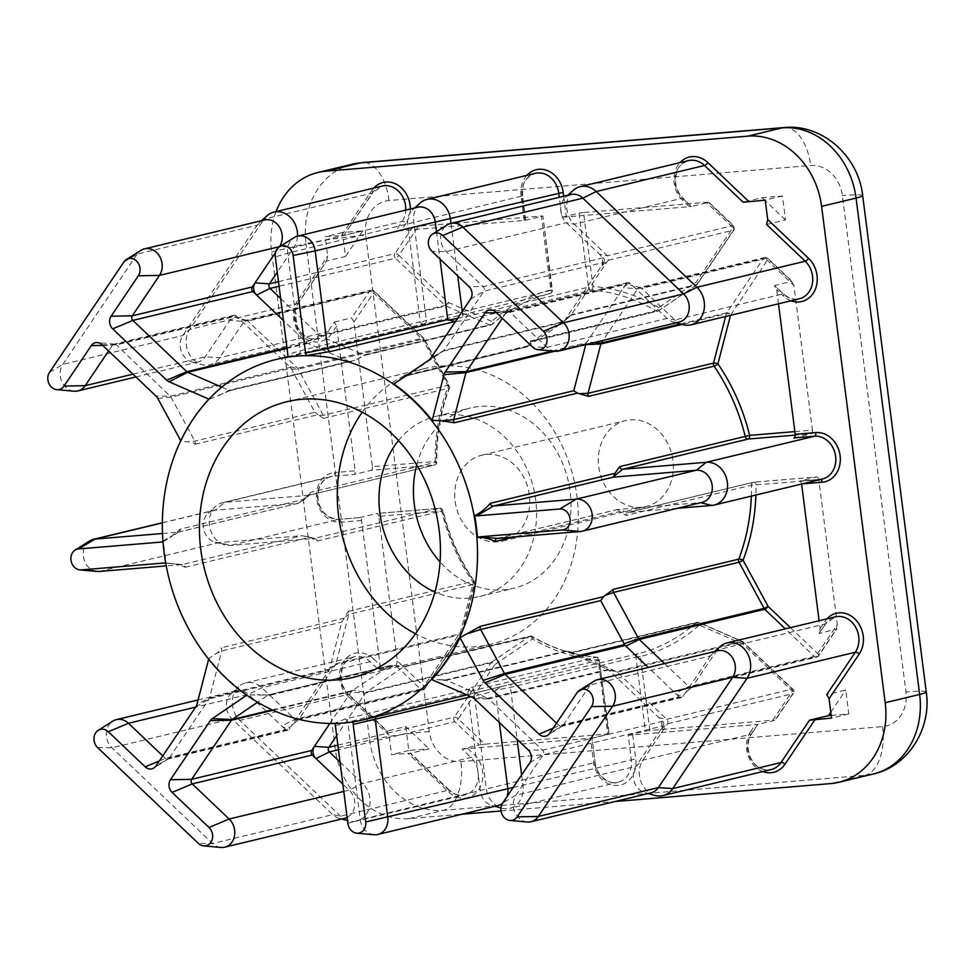 <?xml version="1.0" encoding="UTF-8"?>
<svg xmlns="http://www.w3.org/2000/svg" width="975" height="975" viewBox="0 0 975 975"><rect width="100%" height="100%" fill="white"/><g stroke="black" fill="none" stroke-linecap="round" stroke-linejoin="round"><path stroke-width="0.73" stroke-dasharray="4.88 3.66" d="M362.188 412.206A141.777 119.169 76.5 0 1 424.6 368.574A141.777 119.169 76.5 0 1 439.798 366.125A141.777 119.169 76.5 0 1 575.53 487.488A141.777 119.169 76.5 0 1 490.937 644.243A141.777 119.169 76.5 0 1 475.739 646.693A141.777 119.169 76.5 0 1 415.508 633.787M416.715 464.99A92.698 77.915 76.5 0 1 470.547 407.989A92.698 77.915 76.5 0 1 480.48 406.392A92.698 77.915 76.5 0 1 569.229 485.745A92.698 77.915 76.5 0 1 513.923 588.242A92.698 77.915 76.5 0 1 503.99 589.838A92.698 77.915 76.5 0 1 440.054 561.978M398.495 440.542A92.698 77.915 76.5 0 1 436.081 416.288A92.698 77.915 76.5 0 1 446.026 414.692A92.698 77.915 76.5 0 1 534.775 494.033A92.698 77.915 76.5 0 1 479.456 596.529A92.698 77.915 76.5 0 1 469.523 598.126A92.698 77.915 76.5 0 1 434.947 592.032M641.428 507.268A44.168 37.123 76.5 0 1 599.138 469.462A44.168 37.123 76.5 0 1 625.499 420.627A44.168 37.123 76.5 0 1 630.228 419.859A44.168 37.123 76.5 0 1 672.518 457.665A44.168 37.123 76.5 0 1 646.157 506.5A44.168 37.123 76.5 0 1 641.428 507.268M497.835 541.82A44.168 37.123 76.5 0 1 455.544 504.014A44.168 37.123 76.5 0 1 481.906 455.179A44.168 37.123 76.5 0 1 486.635 454.411A44.168 37.123 76.5 0 1 528.925 492.217A44.168 37.123 76.5 0 1 502.564 541.064A44.168 37.123 76.5 0 1 497.835 541.82M340.019 762.048L362.566 783.486A21.816 18.33 76.5 0 1 369.805 805.338A21.816 18.33 76.5 0 1 356.667 821.035A21.816 18.33 76.5 0 1 348.721 820.877A21.816 18.33 76.5 0 1 340.555 816.16L239.85 720.415A21.816 18.33 76.5 0 1 238.753 686.632A21.816 18.33 76.5 0 1 245.761 682.878A21.816 18.33 76.5 0 1 248.101 682.5A21.816 18.33 76.5 0 1 261.873 687.753L295.059 719.306A3.266 2.754 -103.5 0 0 298.959 718.989L335.546 664.682L461.041 634.481L424.454 688.789A3.266 1.402 34 0 0 424.929 688.484A3.266 1.402 34 0 0 423.942 686.242L460.529 631.946L473.326 582.623A188.663 158.584 76.5 0 1 441.626 511.107L378.8 516.323L397.325 660.94L423.942 686.242A3.266 1.085 133.6 0 1 420.566 689.106L396.191 665.925L378.958 670.081L370.134 661.696A21.816 18.33 -103.5 0 0 356.362 656.455A21.816 18.33 -103.5 0 0 354.023 656.821A21.816 18.33 -103.5 0 0 340.884 672.518A21.816 18.33 -103.5 0 0 348.124 694.371L386.77 731.116L405.734 726.558L429.122 748.8L410.17 753.358L448.817 790.103A21.816 18.33 -103.5 0 0 464.929 794.978A21.816 18.33 -103.5 0 0 478.079 779.281A21.816 18.33 -103.5 0 0 470.84 757.441L462.028 749.056L479.249 744.912L454.874 721.732L338.447 749.751M790.457 627.644L817.684 653.543A3.266 1.402 -146 0 1 818.683 655.785A3.266 1.402 -146 0 1 818.208 656.09A3.266 2.754 76.5 0 1 814.308 656.407L785.35 628.875M407.233 374.863L527.731 345.869L530.814 342.249L530.376 341.031L655.882 310.83A3.266 1.377 -59.5 0 0 658.698 307.539L696.406 281.909L732.993 227.614L706.375 202.312L583.525 212.513L593.007 286.467A188.663 158.584 76.5 0 1 658.698 307.539A3.266 1.694 -124.2 0 1 658.807 310.659A3.266 1.694 -124.2 0 1 658.515 310.793A3.266 2.754 76.5 0 1 655.882 310.83A185.396 155.842 -103.5 0 0 591.325 290.123L465.831 320.324L455.24 321.506M287.832 357.082L549.888 293.56A185.396 155.842 -103.5 0 0 491.948 324.443A3.266 1.609 48.2 0 0 492.326 324.248A3.266 1.609 48.2 0 0 491.863 321.397A188.663 158.584 76.5 0 1 550.838 289.965L541.357 216.011L418.519 226.212L398.872 255.353L448.463 302.494L491.863 321.397A3.266 1.499 113.5 0 1 489.365 324.846L445.953 305.943A3.266 1.499 113.5 0 0 448.463 302.494A3.266 1.085 133.6 0 1 445.087 305.37L395.497 258.229A3.266 1.085 133.6 0 0 398.872 255.353A3.266 1.402 -146 0 0 394.912 253.646L412.9 226.956L395.667 231.099L402.175 221.447A21.816 18.33 -103.5 0 0 405.771 210.113M556.506 723.194L559.126 725.68A3.266 2.754 -103.5 0 0 563.014 725.363L590.265 684.925A16.356 13.747 76.5 0 1 594.116 681.147M162.764 755.893L165.372 758.379A3.266 2.754 -103.5 0 0 169.26 758.062L209.089 698.953A3.266 2.754 -103.5 0 0 209.515 697.99L221.715 650.971A3.266 2.754 -103.5 0 0 221.106 647.827C219.899 650.8 217.803 652.994 214.805 654.396L208.845 658.503A185.396 155.842 -103.5 0 0 247.15 694.919L270.831 695.102A3.266 2.754 -103.5 0 0 268.113 695.09L257.632 702.219M220.923 847.446A16.356 13.747 76.5 0 1 212.635 843.521L111.942 747.776A16.356 13.747 76.5 0 1 112.856 721.11M298.911 353.888L298.143 354.193A3.266 2.754 -103.5 0 0 300.202 350.768L287.698 253.183A16.356 13.747 76.5 0 1 294.109 237.62M280.642 298.545L319.581 335.558A3.266 2.754 -103.5 0 0 320.446 336.143L363.858 355.034A3.266 2.754 -103.5 0 0 366.442 354.644L354.839 360.226L231.331 390.171A3.266 2.754 -103.5 0 0 231.733 389.854L209.284 399.287A185.396 155.842 -103.5 0 0 181.009 441.236L187.59 441.87C190.734 441.675 193.221 442.492 195.037 444.295A3.266 2.754 -103.5 0 0 194.842 441.114L170.978 397.093A3.266 2.754 -103.5 0 0 170.308 396.228L116.342 344.906A3.266 2.754 -103.5 0 0 112.454 345.235L108.578 350.976M221.739 387.124L229.076 390.317A3.266 2.754 -103.5 0 0 231.331 390.171M74.039 391.207A16.356 13.747 76.5 0 1 61.608 381.188A16.356 13.747 76.5 0 1 62.827 364.394L137.134 254.122A16.356 13.747 76.5 0 1 140.985 250.343M527.158 822.023A16.356 13.747 76.5 0 1 514.727 811.992A16.356 13.747 76.5 0 1 515.946 795.198L543.197 754.772A3.266 2.754 -103.5 0 0 542.612 750.189L488.646 698.88L608.68 669.996A3.266 2.754 -103.5 0 0 607.815 669.411L565.829 651.044L443.735 680.745L442.089 679.758L431.718 679.599M474.325 698.697L488.646 698.88A3.266 2.754 -103.5 0 0 487.78 698.295L446.392 680.282A3.266 2.754 -103.5 0 0 443.735 680.745M553.142 728.203L559.126 725.68L679.173 696.796A3.266 2.754 -103.5 0 0 683.061 696.479L563.014 725.363L549.729 733.261M159.388 760.902L165.372 758.379L285.419 729.495A3.266 2.754 -103.5 0 0 289.307 729.166L169.26 758.062L155.976 765.96M270.831 695.102L393.937 665.474L389.878 665.657L268.113 695.09L257.12 694.614M717.661 650.776A16.356 13.747 -103.5 0 0 712.408 653.591A16.356 13.747 -103.5 0 0 710.3 656.041L685.803 692.384A8.726 7.337 76.5 0 1 684.682 693.7A8.726 7.337 76.5 0 1 680.952 695.346A8.726 7.337 76.5 0 1 675.431 693.249L648.314 667.461M664.56 663.548L688.813 686.607A3.266 2.754 -103.5 0 0 692.701 686.29L717.198 649.935A21.816 18.33 76.5 0 1 720.013 646.669M195.804 706.851L209.089 698.953L329.136 670.069L292.061 725.083A8.726 7.337 76.5 0 1 290.928 726.399A8.726 7.337 76.5 0 1 287.198 728.045A8.726 7.337 76.5 0 1 281.69 725.948L248.491 694.383A16.356 13.747 -103.5 0 0 238.168 690.458A16.356 13.747 -103.5 0 0 236.413 690.739A16.356 13.747 -103.5 0 0 231.16 693.554A16.356 13.747 -103.5 0 0 231.977 718.892L332.682 814.637A16.356 13.747 -103.5 0 0 338.8 818.171A16.356 13.747 -103.5 0 0 344.76 818.281M417.666 207.248A16.356 13.747 -103.5 0 0 412.401 210.064A16.356 13.747 -103.5 0 0 407.733 224.299L420.237 321.884L300.202 350.768L287.82 354.51M425.429 323.2L424.393 323.761A3.266 2.754 -103.5 0 0 426.367 320.348L413.778 222.117A21.816 18.33 76.5 0 1 420.006 203.141M264.542 219.96A16.356 13.747 -103.5 0 0 259.289 222.775A16.356 13.747 -103.5 0 0 257.181 225.225L182.861 335.51A16.356 13.747 -103.5 0 0 191.929 361.932A16.356 13.747 -103.5 0 0 197.888 362.042A16.356 13.747 -103.5 0 0 205.25 356.777L232.489 316.351L112.454 345.235L102.728 345.418M195.037 444.295L318.143 414.68L323.505 418.372A3.266 2.754 -103.5 0 0 323.261 415.289L298.228 369.111A3.266 2.754 -103.5 0 0 297.57 368.233L247.979 321.092A3.266 2.754 -103.5 0 0 244.091 321.421L219.594 357.764A21.816 18.33 76.5 0 1 209.783 364.796A21.816 18.33 76.5 0 1 201.837 364.638A21.816 18.33 76.5 0 1 189.759 329.404L264.067 219.131A21.816 18.33 76.5 0 1 266.882 215.865M654.968 795.442A21.816 18.33 76.5 0 1 642.891 760.207L667.388 723.864A3.266 2.754 -103.5 0 0 666.803 719.282L617.212 672.141A3.266 2.754 -103.5 0 0 616.346 671.568L572.934 652.665A3.266 2.754 -103.5 0 0 570.351 653.067L569.327 651.653L565.829 651.044M393.937 665.474L406.417 666.681A3.266 2.754 -103.5 0 0 403.784 666.717L366.076 692.348A3.266 2.754 -103.5 0 0 365.381 693.054L336.643 735.698M405.722 375.899A3.266 2.754 -103.5 0 0 407.343 375.509L443.296 351.073A3.266 2.754 -103.5 0 0 443.991 350.366L483.819 291.257A3.266 2.754 -103.5 0 0 483.234 286.687L446.306 251.574A16.356 13.747 76.5 0 1 447.232 224.908M393.851 383.967L407.282 375.558M428.781 360.226L443.296 351.073L563.343 322.189L527.39 346.625L407.343 375.509L399.336 380.555L404.296 377.057L404.625 375.485M570.777 194.537A16.356 13.747 -103.5 0 0 565.524 197.352A16.356 13.747 -103.5 0 0 566.353 222.69L603.281 257.79L483.234 286.687L468.914 286.504M530.376 341.031A3.266 2.754 -103.5 0 0 533.008 340.994L570.716 315.364A3.266 2.754 -103.5 0 0 571.423 314.657L608.01 260.349A3.266 2.754 -103.5 0 0 607.425 255.779L574.226 224.213A21.816 18.33 76.5 0 1 573.129 190.43M521.649 774.918L523.014 785.594A21.816 18.33 76.5 0 1 509.791 808.312A21.816 18.33 76.5 0 1 501.845 808.165A21.816 18.33 76.5 0 1 486.354 788.629L473.765 690.398A3.266 2.754 -103.5 0 0 470.974 687.387L469.56 689.093L345.004 719.099A3.266 2.754 -103.5 0 0 344.894 719.087L334.742 723.328A185.396 155.842 -103.5 0 0 344.004 722.889A185.396 155.842 -103.5 0 0 353.169 721.805L377.313 716.393A3.266 2.754 -103.5 0 0 376.764 716.588M377.313 716.393L512.411 683.95A3.266 2.754 -103.5 0 0 510.437 687.351L517.103 739.367M466.891 694.907L637.906 653.75A185.396 155.842 -103.5 0 0 695.845 622.867A3.266 1.609 -131.8 0 1 699.368 625.085A188.663 158.584 76.5 0 1 640.404 656.516L649.886 730.47L772.724 720.269L792.37 691.117L742.779 643.975L699.368 625.085A3.266 1.499 -66.5 0 0 698.953 622.501A3.266 3.266 0 0 0 696.881 622.318A3.266 2.754 76.5 0 1 698.441 622.464A3.266 1.499 -66.5 0 1 698.953 622.501L742.365 641.392A3.266 1.499 -66.5 0 1 742.779 643.975A3.266 1.085 -46.4 0 0 743.316 642.025A3.266 3.266 0 0 0 742.365 641.392A3.266 1.499 -66.5 0 0 741.853 641.367L616.346 671.568L607.035 669.069A8.726 7.337 76.5 0 1 609.338 670.617L662.659 721.305L542.612 750.189L528.292 750.019M677.393 508.304L628.339 512.387A3.266 2.754 -103.5 0 0 625.974 515.422L619.832 511.509L513.764 537.042M608.68 669.996L617.212 672.141L742.718 641.94A3.266 1.085 -46.4 0 1 743.316 642.025L792.894 689.167A3.266 1.085 -46.4 0 1 792.37 691.117A3.266 1.402 34 0 1 793.358 693.359A3.266 3.266 0 0 0 792.894 689.167A3.266 1.085 -46.4 0 0 792.297 689.081L666.803 719.282L658.929 717.758A8.726 7.337 76.5 0 1 660.489 729.97L635.993 766.313A16.356 13.747 -103.5 0 0 645.048 792.736A16.356 13.747 -103.5 0 0 651.007 792.858M529.913 762.669L543.197 754.772L663.244 725.875L660.489 729.97L667.388 723.864L792.882 693.664A3.266 1.402 34 0 0 793.358 693.359L775.259 720.233L757.66 724.498L751.152 734.163A21.816 18.33 -103.5 0 0 750.848 759.233A21.816 18.33 -103.5 0 0 771.176 769.543C751.615 772.98 742.56 746.692 751.628 733.858A3.266 1.402 -146 0 1 751.152 734.163L642.891 760.207L635.993 766.313L515.946 795.198L502.661 803.095M663.244 725.875A3.266 2.754 -103.5 0 0 662.659 721.305M329.136 670.069A3.266 2.754 -103.5 0 0 329.562 669.106L329.794 668.216A8.726 7.337 76.5 0 1 328.648 670.788L335.546 664.682A3.266 2.754 -103.5 0 0 335.973 663.719L348.77 614.408A3.266 2.754 -103.5 0 0 348.221 611.349L344.212 618.199L221.106 647.827M272.208 709.885L352.207 690.641L389.878 665.657M352.207 690.641A3.266 2.754 -103.5 0 0 351.512 691.348L272.976 710.239M329.867 723.462L351.512 691.348M337.862 745.168L454.289 717.149A3.266 2.754 76.5 0 0 454.874 721.732A3.266 1.085 -46.4 0 0 458.25 718.868A3.266 1.402 34 0 0 454.289 717.149L490.876 662.854A3.266 2.754 76.5 0 1 491.583 662.147A3.266 1.694 55.8 0 1 494.837 664.572L458.25 718.868L484.867 744.169L607.717 733.968L598.236 660.014A188.663 158.584 76.5 0 1 532.545 638.942L494.837 664.572A3.266 1.402 34 0 0 490.876 662.854L365.381 693.054L351.024 692.067A8.726 7.337 76.5 0 1 352.889 690.178L366.076 692.348L491.583 662.147L529.291 636.517L403.784 666.717L396.971 665.584M285.419 729.495L281.69 725.948L295.059 719.306L420.566 689.106A3.266 2.754 76.5 0 0 422.979 689.837A3.266 3.266 0 0 0 424.929 688.484L461.516 634.189A3.266 1.402 34 0 0 460.529 631.946A3.266 0.951 14.5 0 1 461.967 633.177A3.266 0.951 14.5 0 1 461.467 633.518L335.973 663.719L329.794 668.216L341.762 622.087L344.212 618.199M297.485 720.037L422.979 689.837A3.266 2.754 76.5 0 0 424.454 688.789L298.959 718.989L292.061 725.083L289.307 729.166M286.93 347.624L306.869 342.834L283.469 320.592M306.869 342.834A3.266 2.754 -103.5 0 0 307.734 343.407L308.514 343.748A8.726 7.337 76.5 0 1 306.211 342.201L319.581 335.558L445.087 305.37A3.266 2.754 76.5 0 0 445.953 305.943L320.446 336.143L308.514 343.748L349.111 361.42L354.839 360.226M157.828 398.47L170.978 397.093L291.013 368.209L314.876 412.23L194.842 441.114L187.59 441.87M291.013 368.209A3.266 2.754 -103.5 0 0 290.355 367.331L170.308 396.228L155.988 396.045M102.022 344.736L116.342 344.906L236.377 316.022L290.355 367.331M353.913 322.079L351.609 317.911L369.598 291.22A3.266 1.402 34 0 1 373.559 292.939A3.266 1.085 133.6 0 0 374.083 290.977A3.266 1.085 133.6 0 0 373.486 290.891L423.065 338.033A3.266 2.754 76.5 0 1 423.735 338.91L423.138 340.08L373.559 292.939L353.913 322.079L372.438 466.684L435.264 461.467A188.663 158.584 76.5 0 1 448.171 386.246L423.138 340.08A3.266 1.085 133.6 0 0 423.674 338.118A3.266 1.085 133.6 0 0 423.065 338.033L297.57 368.233L289.697 366.71A8.726 7.337 76.5 0 1 291.464 369.05L298.228 369.111L423.735 338.91L448.756 385.088L323.261 415.289L319.763 415.253M185.189 567.255L309.855 537.249L317.07 541.064A3.266 2.754 -103.5 0 0 313.987 538.492L230.539 545.415A21.816 18.33 76.5 0 1 224.933 544.879A21.816 18.33 76.5 0 1 209.942 528.121A21.816 18.33 76.5 0 1 215.658 506.378A21.816 18.33 76.5 0 1 222.666 502.625A21.816 18.33 76.5 0 1 225.006 502.259L308.453 495.324A3.266 2.754 -103.5 0 0 310.818 492.29L304.968 499.078L180.302 529.084L169.796 537.652L163.544 541.515A185.396 155.842 -103.5 0 0 166.323 563.209C172.624 563.136 178.9 564.488 185.189 567.255A3.266 2.754 -103.5 0 0 182.081 564.586L166.225 565.902M405.746 666.388L531.923 636.48A185.396 155.842 -103.5 0 0 596.468 657.187L471.449 687.473M679.173 696.796L675.431 693.249L688.813 686.607L814.308 656.407A3.266 1.085 -46.4 0 0 817.684 653.543L837.33 624.402L818.805 479.785L751.469 485.221L625.974 515.422M837.33 624.402L836.197 629.387L818.208 656.09L692.701 686.29L685.803 692.384L683.061 696.479M236.377 316.022A3.266 2.754 -103.5 0 0 232.489 316.351M323.505 418.372L449 388.172A3.266 1.121 -159.2 0 0 449.499 387.831A3.266 1.121 -159.2 0 0 448.171 386.246L449.317 385.101L424.296 338.934A3.266 3.266 0 0 0 423.674 338.118L374.083 290.977A3.266 3.266 0 0 0 371.061 290.172A3.266 2.754 76.5 0 0 369.598 291.22L244.091 321.421L229.734 320.434A8.726 7.337 76.5 0 1 236.84 317.679A8.726 7.337 76.5 0 1 240.106 319.568L247.979 321.092L373.486 290.891A3.266 2.754 76.5 0 0 371.061 290.172L245.566 320.373M276.071 211.575A76.343 64.167 -103.5 0 0 271.598 252.038L335.181 748.41A76.343 64.167 -103.5 0 0 409.025 818.61L461.943 814.223M501.04 810.968L615.067 801.511M524.136 220.155L521.016 195.877L522.539 195.877C523.161 186.627 520.796 180.07 535.275 173.343A21.816 18.33 -103.5 0 0 522.052 196.06L525.159 220.35L395.667 231.099M689.142 206.456L682.561 200.204A3.266 1.085 133.6 0 0 683.097 198.242C678.137 193.33 675.59 187.151 675.456 179.705C677.064 171.905 674.956 166.822 688.399 160.619A21.816 18.33 -103.5 0 0 675.261 176.317A21.816 18.33 -103.5 0 0 682.5 198.169L691.312 206.542L561.819 217.303L559.26 197.303M778.489 303.786L776.685 289.685L774.382 285.529L783.193 293.902A21.816 18.33 -103.5 0 0 799.305 298.777C793.943 300.007 788.775 298.411 783.803 293.987A3.266 1.085 133.6 0 0 783.193 293.902L674.932 319.958L641.733 288.405A3.266 2.754 -103.5 0 0 637.845 288.722L603.025 340.397M576.981 692.823L590.265 684.925L710.3 656.041L717.198 649.935L825.472 623.878A3.266 1.402 34 0 0 825.947 623.586L835.283 616.858A21.816 18.33 -103.5 0 0 825.472 623.878L818.963 633.543L820.097 628.546L819.098 620.758M801.584 484.027L801.572 483.929A3.266 1.755 85.3 0 0 799.573 481.089A3.266 1.755 85.3 0 0 799.439 481.114L820.06 479.395A21.816 18.33 -103.5 0 0 822.4 479.03L820.207 479.371A3.266 1.755 85.3 0 0 820.06 479.395L711.787 505.452M374.047 834.734A16.356 13.747 76.5 0 1 360.263 819.695L594.616 762.584A21.816 18.33 -103.5 0 0 618.053 782.267A21.816 18.33 -103.5 0 0 631.288 759.537L628.18 735.26L758.026 724.376L751.628 733.858A3.266 1.402 -146 0 0 750.64 731.616L755.491 724.413M462.028 749.056L592.008 738.112L595.116 762.389C596.554 776.929 611.02 785.35 618.053 782.267L509.791 808.312M389.086 735.284L348.197 696.406A3.266 1.085 133.6 0 0 348.721 694.444L387.623 731.433L386.77 731.116L389.086 735.284L391.56 754.638L410.524 753.2L449.426 790.189A3.266 1.085 133.6 0 0 448.817 790.103L340.555 816.16L332.682 814.637L212.635 843.521L198.315 843.351M162.337 522.893L215.073 510.205L225.006 502.259L333.279 476.202A21.816 18.33 -103.5 0 0 330.939 476.58A21.816 18.33 -103.5 0 0 317.923 500.699A21.816 18.33 -103.5 0 0 338.8 519.358L359.434 517.652A3.266 1.755 -94.7 0 1 359.568 517.628A3.266 1.755 -94.7 0 1 361.567 520.467L380.092 665.084L378.958 670.081M49.542 372.292L62.827 364.394L182.861 335.51L189.759 329.404L298.033 303.347A21.816 18.33 -103.5 0 0 297.716 328.429A21.816 18.33 -103.5 0 0 318.057 338.739A21.816 18.33 -103.5 0 0 327.868 331.719L334.376 322.067L336.68 326.223L355.205 470.84A3.266 1.755 -94.7 0 1 353.901 474.484L333.279 476.202A3.266 1.755 -94.7 0 0 334.583 472.546L355.205 470.84M341.652 235.316L371.828 190.527A3.266 1.402 -146 0 1 372.816 192.77L382.151 186.054A21.816 18.33 -103.5 0 0 372.34 193.074L343.822 235.402L325.211 236.681L327.685 256.023L326.552 261.02L298.033 303.347A3.266 1.402 34 0 0 298.508 303.054A3.266 1.402 34 0 0 297.521 300.812L327.685 256.023M568.12 651.373L572.934 652.665L698.441 622.464L741.853 641.367A3.266 2.754 76.5 0 1 742.718 641.94L792.297 689.081A3.266 2.754 76.5 0 1 792.882 693.664L774.893 720.354L772.724 720.269M649.886 730.47L645.401 731.104L635.932 657.15L510.437 687.351L495.41 690.251L495.312 690.934L471.132 696.747M628.18 735.26L645.401 731.104M484.867 744.169L479.249 744.912M497.884 805.569A16.356 13.747 -103.5 0 1 491.924 805.46A16.356 13.747 -103.5 0 1 480.309 790.81L467.793 692.555L473.765 690.398L599.272 660.197L608.741 734.151L591.508 738.294M608.741 734.151L607.717 733.968M831.224 715.406L848.798 713.944L845.739 690.02L826.776 694.578M830.81 712.164L845.739 690.02M848.798 713.944L831.565 718.1M691.226 687.338L816.733 657.138A3.266 3.266 0 0 0 818.683 655.785L836.782 628.924L818.963 633.543L825.947 623.586A3.266 1.402 34 0 0 824.947 621.343A25.082 21.084 76.5 0 1 826.885 618.881M580.43 531.497L700.477 502.612L617.163 509.584L628.339 512.387L753.846 482.186L816.66 476.97L799.439 481.114M816.66 476.97A3.266 1.755 -94.7 0 1 816.806 476.946A3.266 1.755 -94.7 0 1 818.805 479.785M396.191 665.925L397.325 660.94M378.8 516.323A3.266 1.755 85.3 0 0 376.801 513.484A3.266 1.755 85.3 0 0 376.655 513.508L439.481 508.292L313.987 538.492L302.128 535.689L182.081 564.586L165.726 563.16M359.434 517.652L376.655 513.508M334.376 322.067L351.609 317.911M162.337 522.758L213.318 510.486A16.356 13.747 -103.5 0 1 215.073 510.205L298.642 503.185L308.453 495.324L433.96 465.124L371.134 470.34L353.901 474.484M371.134 470.34A3.266 1.755 85.3 0 0 372.438 466.684M405.734 726.558L408.793 750.482L429.122 748.8M408.793 750.482L391.56 754.638M412.9 226.956L418.519 226.212M541.357 216.011L542.88 216.011L551.862 290.148L426.367 320.348L420.396 322.506L420.237 321.884M525.159 220.35L542.393 216.194M706.375 202.312L708.545 202.398L732.92 225.578L607.425 255.779L599.552 254.256A8.726 7.337 76.5 0 1 601.112 266.455L564.038 321.47L443.991 350.366L430.706 358.264M470.535 299.154L483.819 291.257L603.866 262.373L601.112 266.455L608.01 260.349L733.505 230.161A3.266 1.402 -146 0 0 733.98 229.856A3.266 1.402 -146 0 0 732.993 227.614A3.266 1.085 133.6 0 0 733.517 225.652L708.898 202.252L691.312 206.542L683.097 198.242A3.266 1.085 133.6 0 0 682.5 198.169L574.226 224.213L566.353 222.69L446.306 251.574L431.986 251.404M462.272 311.415L463.028 317.314L588.534 287.113L579.053 213.147L561.819 217.303M579.053 213.147L583.525 212.513M123.849 262.019L137.134 254.122L257.181 225.225L264.067 219.131L372.34 193.074A3.266 1.402 -146 0 0 372.816 192.77L343.822 235.402L362.773 230.843L342.444 232.525L345.503 256.462L326.552 261.02L298.508 303.054C288.795 316.253 299.898 342.81 318.057 338.739L209.783 364.796M362.773 230.843L345.503 256.462M342.444 232.525L325.211 236.681M552.264 350.976L586.414 342.749L626.243 283.652L506.196 312.536L502.332 318.277M586.414 342.749A3.266 2.754 -103.5 0 0 585.987 343.712L585.768 344.553A8.726 7.337 76.5 0 1 586.901 342.03L594.165 342.53M563.343 322.189A3.266 2.754 -103.5 0 0 564.038 321.47M532.24 341.335L657.735 311.135A3.266 3.266 0 0 0 658.807 310.659L696.516 285.029A3.266 3.266 0 0 0 697.393 284.152L733.98 229.856A3.266 3.266 0 0 0 733.517 225.652A3.266 1.085 133.6 0 0 732.92 225.578A3.266 2.754 76.5 0 1 733.505 230.161L696.918 284.456A3.266 2.754 76.5 0 1 696.223 285.163A3.266 1.694 -124.2 0 0 696.516 285.029A3.266 1.694 -124.2 0 0 696.406 281.909A3.266 1.402 -146 0 1 697.393 284.152A3.266 1.402 -146 0 1 696.918 284.456L571.423 314.657L564.525 320.751A8.726 7.337 76.5 0 1 563.404 322.067A8.726 7.337 76.5 0 1 562.66 322.652L570.716 315.364L696.223 285.163L658.515 310.793L533.008 340.994L528.84 344.76M555.287 351.244A16.356 13.747 76.5 0 1 547.012 347.319L510.083 312.219L630.13 283.323L667.058 318.435A16.356 13.747 -103.5 0 0 673.177 321.969A16.356 13.747 -103.5 0 0 679.136 322.079M630.13 283.323A3.266 2.754 -103.5 0 0 626.243 283.652M680.477 323.956L726.753 312.817L763.34 258.521L637.845 288.722L623.488 287.735A8.726 7.337 76.5 0 1 630.593 284.993A8.726 7.337 76.5 0 1 633.86 286.869L641.733 288.405L767.227 258.204A3.266 1.085 -46.4 0 1 767.837 258.277A3.266 1.085 -46.4 0 1 767.301 260.24L730.507 315.327M603.866 262.373A3.266 2.754 -103.5 0 0 603.281 257.79M794.869 431.608L812.443 430.146L793.918 285.541L767.301 260.24A3.266 1.402 -146 0 0 763.34 258.521A3.266 2.754 76.5 0 1 767.227 258.204L791.615 281.373L774.382 285.529L783.803 293.987A3.266 1.085 133.6 0 1 783.266 295.937L776.685 289.685M793.918 285.541L791.615 281.373L792.456 281.69L767.837 258.277A3.266 3.266 0 0 0 764.814 257.473L639.32 287.674M812.443 430.146A3.266 1.755 -94.7 0 1 811.139 433.802L795.259 435.118M793.906 437.946L811.139 433.802M766.557 224.482L785.509 219.923L782.45 195.987L762.121 197.681L743.169 202.239M785.509 219.923L765.29 200.692M764.741 200.18L762.121 197.681M782.45 195.987L765.217 200.143M683.097 324.675A21.816 18.33 76.5 0 1 674.932 319.958L667.058 318.435L547.012 347.319L532.691 347.149M700.757 502.686L700.477 502.612A16.356 13.747 -103.5 0 0 702.232 502.332M527.731 345.869L527.39 346.625L527.731 345.869M497.53 538.383L617.163 509.584L619.832 511.509M495.775 312.037L510.083 312.219A3.266 2.754 -103.5 0 0 506.196 312.536L496.482 312.719M297.509 236.169A21.816 18.33 76.5 0 1 293.914 247.492L277.266 272.196M450.998 223.36L457.726 275.864M275.596 252.391L279.203 247.028M436.471 231.684L439.981 258.997M208.845 658.503L208.674 659.149M347.112 817.44A16.356 13.747 -103.5 0 0 349.196 790.128L342.847 784.095M165.701 563.075A9.043 7.605 76.5 0 1 166.323 563.209M213.318 510.486A16.356 13.747 -103.5 0 0 208.065 513.301A16.356 13.747 -103.5 0 0 203.775 529.608A16.356 13.747 -103.5 0 0 215.012 542.173A16.356 13.747 -103.5 0 0 219.217 542.575L302.128 535.689M162.496 533.496L177.938 532.204A3.266 2.754 -103.5 0 0 180.302 529.084M97.122 571.46A16.356 13.747 76.5 0 1 83.74 558.492A16.356 13.747 76.5 0 1 89.761 540.857M499.346 722.499L495.312 690.934M347.88 823.436L360.263 819.695L347.77 722.109A3.266 2.754 -103.5 0 0 345.016 719.099L344.992 719.099M502.564 803.254A16.356 13.747 -103.5 0 0 507.085 796.551M457.604 318.362L463.028 317.314A3.266 2.754 -103.5 0 0 465.831 320.324M318.143 414.68L314.876 412.23M420.396 322.506L422.809 324.2L298.216 354.181M309.855 537.249L302.811 535.677M162.935 541.162L177.938 532.204L298.642 503.185L304.968 499.078M495.41 690.251L501.979 686.4L377.252 716.418M467.793 692.555L469.56 689.093M725.619 316.509L726.326 313.792A3.266 0.951 -165.5 0 1 730.714 314.535A3.266 1.402 -146 0 0 726.753 312.817A3.266 2.754 76.5 0 0 726.326 313.792L682.159 324.419M532.545 638.942A3.266 1.377 120.5 0 0 532.484 636.529A3.266 1.377 120.5 0 0 531.923 636.48A3.266 2.754 76.5 0 0 529.291 636.517A3.266 1.694 55.8 0 1 532.545 638.942M317.07 541.064L441.626 511.107A3.266 1.755 -94.7 0 0 439.628 508.268A3.266 1.755 -94.7 0 0 439.481 508.292A3.266 2.754 76.5 0 1 442.565 510.863A185.396 155.842 -103.5 0 0 473.716 581.149A3.266 0.731 -34.3 0 1 474.301 581.197A3.266 0.731 -34.3 0 1 473.326 582.623A3.266 0.951 14.5 0 1 474.764 583.867A3.266 3.266 0 0 0 474.301 581.197C459.81 559.906 449.402 536.421 443.077 510.742A3.266 3.266 0 0 0 439.628 508.268L376.801 513.484M348.221 611.349L473.716 581.149A3.266 2.754 76.5 0 1 474.264 584.208A3.266 0.951 14.5 0 0 474.764 583.867L461.967 633.177A3.266 3.266 0 0 1 461.516 634.189A3.266 1.402 34 0 1 461.041 634.481A3.266 2.754 76.5 0 0 461.467 633.518L474.264 584.208L348.77 614.408L345.577 616.724M308.807 495.263L434.302 465.063A3.266 3.266 0 0 0 436.812 461.845C436.508 435.691 440.737 411.011 449.499 387.831A3.266 3.266 0 0 0 449.317 385.101L448.756 385.088A3.266 2.754 76.5 0 1 449 388.172A185.396 155.842 -103.5 0 0 436.325 462.089A3.266 2.754 76.5 0 1 433.96 465.124A3.266 1.755 -94.7 0 0 435.264 461.467L436.325 462.089L310.818 492.29M348.197 696.406A25.082 21.084 76.5 0 1 340.153 669.74A25.082 21.084 76.5 0 1 357.679 652.799A25.082 21.084 76.5 0 1 373.51 658.832A3.266 1.085 -46.4 0 1 370.134 661.696L261.873 687.753L248.491 694.383L195.634 707.107M410.304 209.016A25.082 21.084 76.5 0 1 406.136 223.153A3.266 1.402 34 0 0 402.175 221.447L293.914 247.492L279.971 246.541M366.442 354.644L491.948 324.443A3.266 2.754 76.5 0 1 489.365 324.846L363.858 355.034L357.691 358.971M245.761 682.878L354.023 656.821C340.58 663.024 342.688 668.107 341.079 675.907C341.226 683.353 343.773 689.532 348.721 694.444A3.266 1.085 133.6 0 0 348.124 694.371L239.85 720.415L231.977 718.892L111.942 747.776L97.622 747.606M525.647 220.155L522.539 195.877L287.698 253.183L275.316 256.925M437.653 679.624L446.392 680.282L566.426 651.398M571.387 652.519L696.881 622.318A3.266 2.754 76.5 0 0 695.845 622.867L570.351 653.067M751.347 496.117A185.396 155.842 -103.5 0 0 751.469 485.221A3.266 2.754 76.5 0 1 753.846 482.186A3.266 1.755 85.3 0 1 753.98 482.162L816.806 476.946M371.828 190.527A25.082 21.084 76.5 0 1 373.754 188.077M406.136 223.153L401.286 230.356M521.016 195.877A25.082 21.084 76.5 0 1 526.878 175.354M563.684 196.243L566.292 216.657M682.561 200.204A25.082 21.084 76.5 0 1 680.002 162.642M790.908 300.8A25.082 21.084 76.5 0 1 783.266 295.937M802.206 483.88L801.572 483.929M820.097 628.546L824.947 621.343M762.779 771.566A25.082 21.084 76.5 0 1 750.64 731.616M632.653 734.614L635.761 758.891A25.082 21.084 76.5 0 1 617.857 785.46A25.082 21.084 76.5 0 1 593.592 762.389L590.484 738.112M467.634 748.312L474.216 754.565A25.082 21.084 76.5 0 1 478.713 789.665A25.082 21.084 76.5 0 1 448.89 792.151L408.001 753.273M373.51 658.832L380.092 665.084M361.567 520.467L340.945 522.186A25.082 21.084 76.5 0 1 316.68 499.115A25.082 21.084 76.5 0 1 334.583 472.546M336.68 326.223L331.829 333.426A25.082 21.084 76.5 0 1 302.006 335.9A25.082 21.084 76.5 0 1 297.521 300.812M627.985 512.436L753.492 482.235A3.266 3.266 0 0 1 753.98 482.162A3.266 1.755 85.3 0 1 755.978 485.002A188.663 158.584 76.5 0 1 755.881 495.032M271.598 252.038L306.053 243.738L369.647 740.11L335.181 748.41M409.025 818.61L443.491 810.322L865.154 775.308L830.7 783.595M365.698 235.17A32.711 27.495 76.5 0 1 389.049 200.509L810.725 165.494A32.711 27.495 76.5 0 1 842.363 195.585L905.958 691.957A32.711 27.495 76.5 0 1 882.607 726.619L460.931 761.633A32.711 27.495 76.5 0 1 429.28 731.543L365.698 235.17A43.619 3.047 -7.3 0 0 306.053 243.738A76.343 64.167 -103.5 0 1 352.365 164.19M429.28 731.543A43.619 3.047 -7.3 0 0 369.647 740.11A76.343 64.167 -103.5 0 0 443.491 810.322A43.619 23.437 -94.7 0 0 460.931 761.633M882.607 726.619A43.619 23.437 85.3 0 1 865.154 775.308A76.343 64.167 -103.5 0 0 873.344 773.992M926.25 691.945A43.619 3.047 -7.3 0 0 905.958 691.957M862.668 195.573A43.619 3.047 -7.3 0 0 842.363 195.585M784.132 127.554A43.619 23.437 -94.7 0 1 810.725 165.494M389.049 200.509A43.619 23.437 85.3 0 0 362.468 162.569M585.987 343.712L554.872 351.207M132.978 374.168L205.25 356.777L219.594 357.764L327.868 331.719A3.266 1.402 -146 0 1 331.829 333.426M278.484 281.665L394.912 253.646A3.266 2.754 76.5 0 0 395.497 258.229L279.069 286.236M343.785 791.432L349.196 790.128L362.566 783.486L470.84 757.441A3.266 1.085 -46.4 0 0 474.216 754.565M99.182 571.46L219.217 542.575L230.539 545.415L338.8 519.358A3.266 1.755 85.3 0 1 338.947 519.346A3.266 1.755 85.3 0 1 340.945 522.186M513.191 787.483L635.761 758.891M307.734 343.407L287.028 348.392M218.802 395.545L229.076 390.317L349.111 361.42M329.562 669.106L209.515 697.99L196.987 704.182M214.805 654.396L221.715 650.971L341.762 622.087M607.815 669.411L487.78 698.295L471.937 697.101M335.388 725.851L347.77 722.109L467.805 693.213M551.862 290.148A3.266 2.754 76.5 0 1 549.888 293.56L549.888 293.56A3.266 1.767 76.2 0 0 550.838 289.965L551.862 290.148M591.325 290.123A3.266 2.754 76.5 0 1 588.534 287.113L593.007 286.467A3.266 1.706 -85.8 0 1 591.325 290.123M635.932 657.15A3.266 2.754 76.5 0 1 637.906 653.75A3.266 1.767 -103.8 0 1 640.404 656.516L635.932 657.15M404.564 666.364L530.059 636.175A3.266 3.266 0 0 1 532.484 636.529C553.057 648.594 574.482 655.468 596.761 657.162A3.266 3.266 0 0 1 599.759 660.014L598.236 660.014A3.266 1.706 94.2 0 0 596.761 657.162A3.266 1.706 94.2 0 0 596.468 657.187A3.266 2.754 76.5 0 1 599.272 660.197L609.241 733.968M448.89 792.151A3.266 1.085 133.6 0 0 449.426 790.189C454.399 794.613 459.578 796.209 464.929 794.978L356.667 821.035M593.592 762.389L595.116 762.389L592.008 738.112M820.645 479.444A3.266 1.755 85.3 0 0 820.207 479.371L799.573 481.089M286.76 401.749L424.6 368.574M436.081 416.288L470.547 407.989M481.906 455.179L625.499 420.627M365.418 355.192L490.913 324.992A3.266 3.266 0 0 0 492.326 324.248C509.364 309.099 528.548 298.862 549.888 293.56A3.266 3.266 0 0 0 552.362 289.965L542.88 216.011M562.246 726.119L547.597 735.345M168.492 758.818L153.855 768.044M681.586 697.527L561.539 726.412M287.832 730.226L167.785 759.111M712.408 653.591L714.724 651.483M692.287 686.778L684.682 693.7M298.533 719.477L290.928 726.399M231.16 693.554L238.753 686.632M412.401 210.064L414.716 207.955M259.289 222.775L261.605 220.667M198.083 699.953L236.413 690.739M565.524 197.352L567.84 195.244M287.869 356.606L424.844 323.651M570.997 315.144L563.404 322.067M673.177 321.969L676.199 322.786M640.514 287.698L630.593 284.993M406.575 375.85L526.914 346.893M627.717 282.592L507.67 311.488M497.177 538.444L617.273 509.547M508.438 311.427L491.193 309.867M222.666 502.625L330.939 476.58C311.573 481.882 313.523 517.92 338.947 519.346L359.568 517.628M135.915 376.959L197.888 362.042M246.76 320.385L236.84 317.679M191.929 361.932L201.837 364.638M338.8 818.171L341.823 819M347.514 820.548L348.721 820.877M314.827 538.566L307.357 536.53M215.012 542.173L224.933 544.879M208.065 513.301L215.658 506.378M309.855 494.703L307.21 497.116M645.048 792.736L648.07 793.565M572.581 652.543L569.327 651.653M491.924 805.46L494.947 806.276M500.967 807.922L501.845 808.165M233.963 315.291L113.917 344.175M230.624 390.463L351.658 361.335M268.893 694.748L389.232 665.779M178.279 532.155L298.374 503.258M444.844 680.136L565.878 651.007M114.684 344.126L97.439 342.566M269.648 694.688L268.6 694.59M182.496 564.586L165.25 563.026M178.986 531.85L169.796 537.652M445.599 680.075L442.089 679.758M502.564 541.064L646.157 506.5M479.456 596.529L513.923 588.242M353.096 677.418L490.937 644.243"/><path stroke-width="1.46" d="M415.508 633.787A141.777 119.169 76.5 0 1 362.188 412.206M301.957 399.299A141.777 119.169 -103.5 0 0 286.76 401.749A141.777 119.169 -103.5 0 0 202.166 558.504A141.777 119.169 -103.5 0 0 337.898 679.868A141.777 119.169 -103.5 0 0 353.096 677.418A141.777 119.169 -103.5 0 0 437.69 520.65A141.777 119.169 -103.5 0 0 301.957 399.299M440.054 561.978A92.698 77.915 76.5 0 1 416.715 464.99M434.947 592.032A92.698 77.915 76.5 0 1 398.495 440.542M459.993 637.65A185.396 155.842 -103.5 0 1 431.718 679.599L471.937 697.101A9.043 7.605 76.5 0 1 474.325 698.697L528.292 750.019A9.043 7.605 76.5 0 1 529.913 762.669L502.661 803.095A10.591 8.897 -103.5 0 0 501.881 813.967A10.591 8.897 -103.5 0 0 509.925 820.463A10.591 8.897 -103.5 0 0 517.152 816.867L591.459 706.595A10.591 8.897 -103.5 0 0 591.935 695.017A10.591 8.897 -103.5 0 0 582.879 689.227A10.591 8.897 -103.5 0 0 579.467 690.373A10.591 8.897 -103.5 0 0 576.981 692.823L549.729 733.261A9.043 7.605 76.5 0 1 547.597 735.345A9.043 7.605 76.5 0 1 544.696 736.32A9.043 7.605 76.5 0 1 538.98 734.151L485.014 682.841A9.043 7.605 76.5 0 1 483.173 680.416L459.993 637.65L480.431 626.291A3.266 2.754 -103.5 0 0 480.626 629.472L504.489 673.493A3.266 2.754 -103.5 0 0 505.16 674.371L556.506 723.194M579.467 690.373L594.116 681.147A16.356 13.747 76.5 0 1 597.626 679.66A16.356 13.747 76.5 0 1 599.381 679.38A16.356 13.747 76.5 0 1 613.36 688.313A16.356 13.747 76.5 0 1 612.641 706.205L538.334 816.477A16.356 13.747 76.5 0 1 530.973 821.742A16.356 13.747 76.5 0 1 527.158 822.023L509.925 820.463M208.674 659.149L196.987 704.182A9.043 7.605 76.5 0 1 195.804 706.851L155.976 765.96A9.043 7.605 76.5 0 1 153.855 768.044A9.043 7.605 76.5 0 1 150.942 769.019A9.043 7.605 76.5 0 1 145.226 766.85L108.31 731.737A10.591 8.897 -103.5 0 0 101.619 729.203A10.591 8.897 -103.5 0 0 98.207 730.336A10.591 8.897 -103.5 0 0 97.622 747.606L198.315 843.351A10.591 8.897 -103.5 0 0 203.678 845.886A10.591 8.897 -103.5 0 0 212.221 839.475A10.591 8.897 -103.5 0 0 209.003 827.483L172.087 792.382A9.043 7.605 76.5 0 1 170.467 779.732L210.295 720.622A9.043 7.605 76.5 0 1 212.221 718.66L246.76 695.187M98.207 730.336L112.856 721.11A16.356 13.747 76.5 0 1 116.366 719.623A16.356 13.747 76.5 0 1 118.121 719.343A16.356 13.747 76.5 0 1 128.456 723.279L162.764 755.893M282.872 245.712A10.591 8.897 -103.5 0 0 279.459 246.858A10.591 8.897 -103.5 0 0 275.316 256.925L287.82 354.51A9.043 7.605 76.5 0 1 287.832 357.082A185.396 155.842 -103.5 0 1 296.997 355.997A185.396 155.842 -103.5 0 1 306.26 355.558A9.043 7.605 76.5 0 1 305.614 353.035L293.122 255.45A10.591 8.897 -103.5 0 0 282.872 245.712M279.459 246.858L294.109 237.62A16.356 13.747 76.5 0 1 297.619 236.133A16.356 13.747 76.5 0 1 299.374 235.853A16.356 13.747 76.5 0 1 315.193 250.904L327.697 348.489A3.266 2.754 -103.5 0 0 330.574 351.5L306.26 355.558M208.967 399.153L169.065 381.786A9.043 7.605 76.5 0 1 166.676 380.189L112.71 328.867A9.043 7.605 76.5 0 1 111.089 316.217L138.34 275.791A10.591 8.897 -103.5 0 0 138.803 264.213A10.591 8.897 -103.5 0 0 129.748 258.424A10.591 8.897 -103.5 0 0 126.336 259.569A10.591 8.897 -103.5 0 0 123.849 262.019L49.542 372.292A10.591 8.897 -103.5 0 0 48.75 383.163A10.591 8.897 -103.5 0 0 56.794 389.647A10.591 8.897 -103.5 0 0 64.021 386.063L91.272 345.625A9.043 7.605 76.5 0 1 97.439 342.566A9.043 7.605 76.5 0 1 102.022 344.736L155.988 396.045A9.043 7.605 76.5 0 1 157.828 398.47L180.741 440.737M126.336 259.569L140.985 250.343A16.356 13.747 76.5 0 1 144.495 248.857A16.356 13.747 76.5 0 1 146.25 248.564A16.356 13.747 76.5 0 1 160.229 257.51A16.356 13.747 76.5 0 1 159.51 275.389L132.271 315.827A3.266 2.754 -103.5 0 0 132.856 320.409L186.822 371.719A3.266 2.754 -103.5 0 0 187.688 372.292L221.739 387.124M530.973 821.742L651.007 792.858A16.356 13.747 -103.5 0 0 658.369 787.593L732.676 677.32A16.356 13.747 -103.5 0 0 733.407 659.429A16.356 13.747 -103.5 0 0 719.416 650.496A16.356 13.747 -103.5 0 0 717.661 650.776L597.626 679.66M714.724 651.483L720.013 646.669A21.816 18.33 76.5 0 1 727.009 642.915A21.816 18.33 76.5 0 1 729.349 642.537A21.816 18.33 76.5 0 1 747.996 654.457A21.816 18.33 76.5 0 1 747.033 678.307L672.726 788.58A21.816 18.33 76.5 0 1 662.915 795.6A21.816 18.33 76.5 0 1 654.968 795.442L648.07 793.565M293.122 255.45L315.193 250.904L435.24 222.007A16.356 13.747 -103.5 0 0 419.408 206.968A16.356 13.747 -103.5 0 0 417.666 207.248L297.619 236.133M414.716 207.955L420.006 203.141A21.816 18.33 76.5 0 1 427.013 199.387A21.816 18.33 76.5 0 1 429.353 199.01A21.816 18.33 76.5 0 1 450.45 219.07L450.998 223.36M279.203 247.028L279.557 246.504A16.356 13.747 -103.5 0 0 280.276 228.625A16.356 13.747 -103.5 0 0 266.297 219.68A16.356 13.747 -103.5 0 0 264.542 219.96L144.495 248.857M261.605 220.667L266.882 215.865A21.816 18.33 76.5 0 1 273.89 212.111A21.816 18.33 76.5 0 1 276.23 211.733A21.816 18.33 76.5 0 1 297.509 236.169M435.996 232.988A10.591 8.897 -103.5 0 0 432.583 234.134A10.591 8.897 -103.5 0 0 431.986 251.404L468.914 286.504A9.043 7.605 76.5 0 1 470.535 299.154L430.706 358.264A9.043 7.605 76.5 0 1 428.781 360.226L393.851 383.967A185.396 155.842 -103.5 0 1 432.157 420.383L444.003 374.705A9.043 7.605 76.5 0 1 445.197 372.036L485.026 312.926A9.043 7.605 76.5 0 1 491.193 309.867A9.043 7.605 76.5 0 1 495.775 312.037L532.691 347.149A10.591 8.897 -103.5 0 0 538.054 349.684A10.591 8.897 -103.5 0 0 546.585 343.261A10.591 8.897 -103.5 0 0 543.38 331.281L442.687 235.536A10.591 8.897 -103.5 0 0 435.996 232.988M432.583 234.134L447.232 224.908A16.356 13.747 76.5 0 1 450.742 223.421A16.356 13.747 76.5 0 1 452.497 223.141A16.356 13.747 76.5 0 1 462.82 227.077L563.526 322.81A16.356 13.747 76.5 0 1 568.949 339.202A16.356 13.747 76.5 0 1 559.102 350.976A16.356 13.747 76.5 0 1 555.287 351.244L538.054 349.684M559.102 350.976L679.136 322.079A16.356 13.747 -103.5 0 0 688.996 310.318A16.356 13.747 -103.5 0 0 683.572 293.926L582.867 198.181A16.356 13.747 -103.5 0 0 572.532 194.257A16.356 13.747 -103.5 0 0 570.777 194.537L450.742 223.421M567.84 195.244L573.129 190.43A21.816 18.33 76.5 0 1 580.137 186.676A21.816 18.33 76.5 0 1 582.465 186.298A21.816 18.33 76.5 0 1 596.249 191.539L696.942 287.284A21.816 18.33 76.5 0 1 704.182 309.136A21.816 18.33 76.5 0 1 691.043 324.833A21.816 18.33 76.5 0 1 683.097 324.675L676.199 322.786M343.432 723.023A185.396 155.842 -103.5 0 0 363.297 719.83A185.396 155.842 -103.5 0 0 473.923 514.824A185.396 155.842 -103.5 0 0 296.424 356.143A185.396 155.842 -103.5 0 0 276.547 359.336A185.396 155.842 -103.5 0 0 165.933 564.33A185.396 155.842 -103.5 0 0 343.432 723.023M480.431 626.291L603.525 596.676L613.299 589.339A3.266 2.754 -103.5 0 0 613.531 592.422L638.564 638.588A3.266 2.754 -103.5 0 0 639.234 639.466L664.56 663.548M495.166 541.515C489.548 538.688 483.649 537.31 477.457 537.371A185.396 155.842 -103.5 0 0 474.679 515.678C480.517 512.826 485.721 508.718 490.279 503.344A3.266 2.754 -103.5 0 0 493.387 506.013L576.286 499.127A16.356 13.747 76.5 0 1 591.947 513.13A16.356 13.747 76.5 0 1 582.185 531.217A16.356 13.747 76.5 0 1 580.43 531.497L497.53 538.383A3.266 2.754 -103.5 0 0 495.166 541.515L513.764 537.042M490.279 503.344L614.945 473.338L619.722 466.635A3.266 2.754 -103.5 0 0 622.818 469.219L706.266 462.296A21.816 18.33 76.5 0 1 727.143 480.955A21.816 18.33 76.5 0 1 714.127 505.074A21.816 18.33 76.5 0 1 711.787 505.452L677.393 508.304M603.025 340.397L601.258 343.017A3.266 2.754 -103.5 0 0 600.832 343.992L588.035 393.303A3.266 2.754 -103.5 0 0 588.571 396.362L577.456 393.144L454.35 422.772L441.638 420.773L432.157 420.383M404.296 377.057L404.625 375.485A3.266 2.754 -103.5 0 0 405.722 375.899M483.173 680.416L504.489 673.493L624.536 644.609L600.673 600.588L480.626 629.472L468.865 633.299M624.536 644.609A3.266 2.754 -103.5 0 0 625.194 645.487L505.16 674.371L485.014 682.841M648.314 667.461L625.194 645.487M755.881 495.032A188.663 158.584 76.5 0 1 743.072 560.235L768.105 606.401A3.266 1.085 -46.4 0 1 764.729 609.265L639.234 639.466L625.852 646.108A8.726 7.337 76.5 0 1 624.073 643.78L638.564 638.588L764.071 608.388L739.038 562.222L613.531 592.422L606.048 595.103M111.089 316.217L132.271 315.827L252.306 286.942L275.596 252.391M252.306 286.942A3.266 2.754 -103.5 0 0 252.891 291.513L132.856 320.409L112.71 328.867M283.469 320.592L252.891 291.513M279.069 286.236L270.002 288.417L256.62 295.059A8.726 7.337 76.5 0 1 255.06 282.86L269.417 283.847A3.266 2.754 -103.5 0 0 270.002 288.417L280.642 298.545M257.632 702.219L232.172 719.526A3.266 2.754 -103.5 0 0 231.465 720.233L191.636 779.33L311.683 750.445L329.867 723.462M311.683 750.445A3.266 2.754 -103.5 0 0 312.268 755.028L192.233 783.912L229.149 819.012A16.356 13.747 76.5 0 1 234.585 835.404A16.356 13.747 76.5 0 1 224.725 847.178A16.356 13.747 76.5 0 1 220.923 847.446L203.678 845.886M342.847 784.095L312.268 755.028M338.447 749.751L329.379 751.932L315.997 758.574A8.726 7.337 76.5 0 1 314.438 746.362L328.794 747.35A3.266 2.754 -103.5 0 0 329.379 751.932L340.019 762.048M461.943 814.223L501.04 810.968M615.067 801.511L830.7 783.595A76.343 64.167 -103.5 0 0 838.878 782.279A76.343 64.167 -103.5 0 0 885.19 702.731L821.596 206.359A76.343 64.167 -103.5 0 0 747.752 136.159L326.089 171.173A76.343 64.167 -103.5 0 0 317.899 172.49A76.343 64.167 -103.5 0 0 276.071 211.575M691.043 324.833L799.305 298.777A21.816 18.33 -103.5 0 0 812.455 283.079A21.816 18.33 -103.5 0 0 805.216 261.227L766.557 224.482L767.691 219.485L765.217 200.143L743.169 202.239L704.511 165.494A21.816 18.33 -103.5 0 0 690.739 160.241A21.816 18.33 -103.5 0 0 688.399 160.619L580.137 186.676M714.127 505.074L822.4 479.03A21.816 18.33 -103.5 0 0 835.417 454.911A21.816 18.33 -103.5 0 0 814.527 436.239L793.906 437.946A3.266 1.755 85.3 0 0 795.21 434.302L778.489 303.786M819.098 620.758L801.584 484.027M662.915 795.6L771.176 769.543A21.816 18.33 -103.5 0 0 780.999 762.523L809.518 720.196L831.565 718.1L829.091 698.746L826.776 694.578L855.307 652.251A3.266 1.402 -146 0 1 859.267 653.969L829.091 698.746M809.518 720.196L828.47 715.638L830.81 712.164M828.47 715.638L831.224 715.406M502.332 318.277L466.379 371.633A3.266 2.754 -103.5 0 0 465.94 372.608L453.741 419.616A3.266 2.754 -103.5 0 0 454.35 422.772M682.159 324.419L600.832 343.992L585.756 344.614L573.788 390.731L577.456 393.144M477.457 537.371A9.043 7.605 76.5 0 1 479.566 536.823L562.465 529.937A10.591 8.897 -103.5 0 0 570.034 518.724A10.591 8.897 -103.5 0 0 559.784 508.987L476.885 515.872A9.043 7.605 76.5 0 1 474.679 515.678M582.185 531.217L702.232 502.332A16.356 13.747 -103.5 0 0 711.994 484.246A16.356 13.747 -103.5 0 0 696.333 470.242L613.421 477.128L493.387 506.013L476.885 515.872M614.945 473.338L613.421 477.128M277.266 272.196L269.417 283.847L278.484 281.665M457.726 275.864L462.272 311.415M336.643 735.698L328.794 747.35L337.862 745.168M517.103 739.367L521.649 774.918M108.578 350.976L85.203 385.673A16.356 13.747 76.5 0 1 77.842 390.938A16.356 13.747 76.5 0 1 74.039 391.207L56.794 389.647M526.878 175.354A25.082 21.084 76.5 0 1 538.919 169.309A25.082 21.084 76.5 0 1 563.184 192.38L435.24 222.007L436.471 231.684M439.981 258.997L447.744 319.605L455.24 321.506L330.574 351.5M224.725 847.178L344.76 818.281A16.356 13.747 -103.5 0 0 347.112 817.44M162.983 541.734A9.043 7.605 76.5 0 1 161.436 542.063L78.536 548.949A10.591 8.897 -103.5 0 0 75.124 550.095A10.591 8.897 -103.5 0 0 71.224 561.503A10.591 8.897 -103.5 0 0 79.889 569.9A10.591 8.897 -103.5 0 0 81.218 569.9L164.117 563.014A9.043 7.605 76.5 0 1 165.25 563.026A9.043 7.605 76.5 0 1 165.701 563.075M166.225 565.902L99.182 571.46A16.356 13.747 76.5 0 1 97.122 571.46L79.889 569.9M75.124 550.095L89.761 540.857A16.356 13.747 76.5 0 1 93.271 539.37A16.356 13.747 76.5 0 1 95.026 539.09L162.496 533.496M334.791 723.462A9.043 7.605 76.5 0 1 335.388 725.851L347.88 823.436A10.591 8.897 -103.5 0 0 356.801 833.174A10.591 8.897 -103.5 0 0 365.686 821.962L353.182 724.376A9.043 7.605 76.5 0 1 353.169 721.853M376.764 716.588A3.266 2.754 -103.5 0 0 375.265 719.818L387.77 817.416A16.356 13.747 76.5 0 1 377.849 834.454A16.356 13.747 76.5 0 1 374.047 834.734L356.801 833.174M507.085 796.551A16.356 13.747 -103.5 0 0 507.804 788.531L499.346 722.499M377.849 834.454L497.884 805.569A16.356 13.747 -103.5 0 0 502.564 803.254M603.525 596.676L600.673 600.588M170.467 779.732L191.636 779.33A3.266 2.754 -103.5 0 0 192.233 783.912L172.087 792.382M619.722 466.635L749.617 435.374L794.869 431.608M795.259 435.118L748.312 439.018A3.266 2.754 76.5 0 1 745.229 436.434A185.396 155.842 -103.5 0 0 714.078 366.161A3.266 0.731 145.7 0 0 717.917 363.846A188.663 158.584 76.5 0 1 749.617 435.374A3.266 1.755 85.3 0 1 748.312 439.018L622.818 469.219L612.995 477.08M580.235 393.62L588.035 393.303L713.529 363.102A3.266 0.951 -165.5 0 1 717.917 363.846L730.507 315.327M613.299 589.339L738.794 559.138A3.266 2.754 76.5 0 0 739.038 562.222L743.072 560.235A3.266 1.121 20.8 0 0 738.794 559.138A185.396 155.842 -103.5 0 0 751.347 496.117M790.457 627.644L768.105 606.401L764.071 608.388A3.266 2.754 76.5 0 0 764.729 609.265L785.35 628.875M559.26 197.303L558.712 193.026A21.816 18.33 -103.5 0 0 537.615 172.965A21.816 18.33 -103.5 0 0 535.275 173.343L427.013 199.387M680.002 162.642A25.082 21.084 76.5 0 1 692.043 156.597A25.082 21.084 76.5 0 1 707.887 162.63A3.266 1.085 -46.4 0 1 704.511 165.494L596.249 191.539L582.867 198.181L462.82 227.077L442.687 235.536M591.459 706.595L612.641 706.205L732.676 677.32L747.033 678.307L855.307 652.251A21.816 18.33 -103.5 0 0 856.269 628.4A21.816 18.33 -103.5 0 0 837.622 616.48A21.816 18.33 -103.5 0 0 835.283 616.858L727.009 642.915M826.885 618.881A25.082 21.084 76.5 0 1 838.927 612.836A25.082 21.084 76.5 0 1 860.364 626.535A25.082 21.084 76.5 0 1 859.267 653.969M405.771 210.113A21.816 18.33 -103.5 0 0 384.491 185.677A21.816 18.33 -103.5 0 0 382.151 186.054L273.89 212.111M373.754 188.077A25.082 21.084 76.5 0 1 385.808 182.02A25.082 21.084 76.5 0 1 410.304 209.016M725.619 316.509L713.529 363.102A3.266 2.754 76.5 0 0 714.078 366.161L588.571 396.362M404.625 375.485L407.233 374.863M563.184 192.38L563.684 196.243M707.887 162.63L748.776 201.508M767.691 219.485L808.592 258.363A25.082 21.084 76.5 0 1 815.246 289.429A25.082 21.084 76.5 0 1 790.908 300.8M795.21 434.302L815.843 432.583A25.082 21.084 76.5 0 1 840.097 455.654A25.082 21.084 76.5 0 1 822.193 482.223L802.206 483.88M815.124 719.465L784.96 764.242A25.082 21.084 76.5 0 1 762.779 771.566M747.752 136.159L782.218 127.859L360.543 162.874L326.089 171.173M885.19 702.731L919.644 694.444L856.062 198.071L821.596 206.359M360.543 162.874A76.343 64.167 -103.5 0 0 352.365 164.19L362.468 162.569A43.619 23.437 85.3 0 0 360.543 162.874M862.668 195.573A43.619 3.047 -7.3 0 1 856.062 198.071A76.343 64.167 -103.5 0 0 782.218 127.859A43.619 23.437 -94.7 0 1 784.132 127.554C822.717 123.63 858.646 156.743 862.668 195.573L926.25 691.945C931.759 727.972 908.688 766.167 873.344 773.992A76.343 64.167 -103.5 0 0 919.644 694.444A43.619 3.047 -7.3 0 0 926.25 691.945M543.38 331.281L563.526 322.81L683.572 293.926L696.942 287.284L805.216 261.227A3.266 1.085 -46.4 0 0 808.592 258.363M594.165 342.53L601.258 343.017L680.477 323.956M559.784 508.987L576.286 499.127L696.333 470.242L706.266 462.296L814.527 436.239A3.266 1.755 -94.7 0 0 815.843 432.583M554.872 351.207L465.94 372.608L444.003 374.705M441.638 420.773L453.741 419.616L573.788 390.731M445.197 372.036L466.379 371.633L552.264 350.976M711.787 505.452L700.757 502.686M496.482 312.719L485.026 312.926M580.43 531.497L562.465 529.937M497.53 538.383L479.566 536.823M517.152 816.867L538.334 816.477L658.369 787.593L672.726 788.58L780.999 762.523A3.266 1.402 34 0 1 784.96 764.242M287.028 348.392L187.688 372.292L169.065 381.786M166.676 380.189L186.822 371.719L286.93 347.624M138.34 275.791L159.51 275.389L279.971 246.541M64.021 386.063L85.203 385.673L132.978 374.168M305.614 353.035L327.697 348.489L447.744 319.605M212.221 718.66L232.172 719.526L272.208 709.885M272.976 710.239L231.465 720.233L210.295 720.622M108.31 731.737L128.456 723.279L195.634 707.107M209.003 827.483L229.149 819.012L343.785 791.432M78.536 548.949L95.026 539.09L162.337 522.893M471.132 696.747L353.182 724.376M365.686 821.962L513.191 787.483M457.604 318.362L448 320.214M102.728 345.418L91.272 345.625M159.388 760.902L145.226 766.85M165.726 563.16L164.117 563.014M99.182 571.46L81.218 569.9M162.935 541.162L161.436 542.063M553.142 728.203L538.98 734.151M822.193 482.223A3.266 1.755 85.3 0 0 820.645 479.444M116.366 719.623L198.083 699.953M363.297 719.83L466.891 694.907M276.547 359.336L287.869 356.606M317.899 172.49L352.365 164.19M838.878 782.279L873.344 773.992M362.468 162.569L784.132 127.554M77.842 390.938L135.915 376.959M93.271 539.37L162.337 522.758M341.823 819L347.514 820.548M494.947 806.276L500.967 807.922"/></g></svg>
